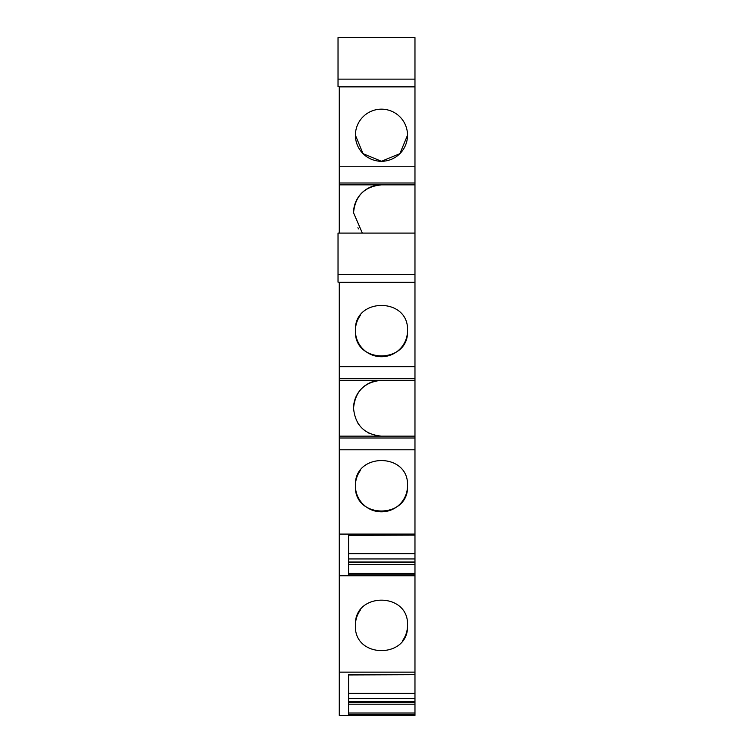 <?xml version="1.0" encoding="UTF-8"?>
<svg xmlns="http://www.w3.org/2000/svg" width="753" height="753" viewBox="0 0 753 753"><rect width="100%" height="100%" fill="white"/><g stroke="black" fill="none" stroke-linecap="round" stroke-linejoin="round"><path stroke-width="1.13" d="M414.969 79.131L414.969 86.736L338.031 86.736L338.031 79.131L414.969 79.131L414.969 37.65L338.031 37.65L338.031 79.131M355.407 135.22A26.063 26.063 0 0 0 381.46 161.283A26.063 26.063 0 0 0 407.524 135.22A26.063 26.063 0 0 0 381.46 109.166A26.063 26.063 0 0 0 355.407 135.22L363.04 153.64L381.46 161.283L399.881 153.64L407.524 135.22M414.969 166.244L339.274 166.244L339.274 182.998L414.969 182.998L414.969 86.906L339.274 86.906L339.274 166.244M414.969 182.998L414.969 233.091L338.031 233.091L338.031 274.572L414.969 274.572L414.969 233.091M414.969 274.572L414.969 438.001L339.274 438.001L339.274 715.35L414.969 715.35L414.969 713.025L348.583 713.025M339.274 449.795L414.969 449.795L414.969 438.001M414.969 449.795L414.969 562.679L348.583 562.679M348.583 564.581L414.969 564.581L414.969 562.679M414.969 564.581L414.969 702.285L348.583 702.285M348.583 704.187L414.969 704.187L414.969 702.285M414.969 704.187L414.969 713.025M339.274 182.998L339.274 233.091M339.274 282.177L339.274 438.001M339.274 184.862L414.969 184.862M381.46 184.862A27.917 27.917 0 0 0 353.543 212.779C355.2 195.818 364.499 186.518 381.46 184.862M357.901 227.754A27.917 27.917 0 0 0 358.663 228.893M339.274 282.347L414.969 282.347M414.969 366.655L339.274 366.655M407.524 330.661C409.133 297.049 353.797 297.049 355.407 330.661C353.788 364.283 409.133 364.283 407.524 330.661A26.063 26.063 0 0 1 381.46 356.724A26.063 26.063 0 0 1 360.32 315.432M414.969 378.439L339.274 378.439M339.274 380.303L414.969 380.303M381.46 380.303A27.917 27.917 0 0 0 353.543 408.22C355.2 391.268 364.499 381.959 381.46 380.303M357.901 423.195A27.917 27.917 0 0 0 358.663 424.344M367.793 432.57A27.917 27.917 0 0 0 369.017 433.21M339.274 436.147L414.969 436.147M339.274 534.093L414.969 534.093M407.524 485.779C409.133 452.167 353.797 452.158 355.407 485.779C353.788 519.401 409.133 519.401 407.524 485.779A26.063 26.063 0 0 1 381.46 511.842A26.063 26.063 0 0 1 360.32 470.55M339.274 575.744L414.969 575.744M414.969 534.837L348.583 534.837L348.583 574.84L414.969 574.84M348.583 535.345L414.969 535.119M348.583 553.69L414.969 553.69M348.583 558.942L414.969 558.942M348.583 562.03L414.969 562.03M414.969 573.419L348.583 573.419M339.274 672.137L414.969 672.137M407.524 625.385C409.133 591.764 353.797 591.764 355.407 625.385C353.788 658.997 409.133 659.007 407.524 625.385A26.063 26.063 0 0 1 402.61 640.615M414.969 674.434L348.583 674.434L348.583 714.437L414.969 714.437M348.583 674.952L414.969 674.716M348.583 693.297L414.969 693.297M348.583 698.539L414.969 698.539M348.583 701.636L414.969 701.636M362.315 233.091L353.543 212.779M381.46 436.147C364.508 434.49 355.2 425.181 353.543 408.22M360.32 610.156A26.063 26.063 0 0 0 355.407 625.385M414.969 282.177L338.031 282.177L338.031 274.572"/></g></svg>
